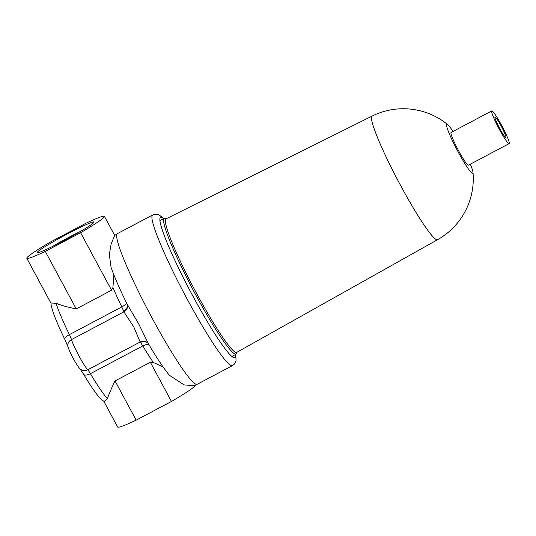 <?xml version="1.0" encoding="UTF-8"?>
<svg xmlns="http://www.w3.org/2000/svg" width="536" height="536" viewBox="0 0 536 536"><rect width="100%" height="100%" fill="white"/><g stroke="black" fill="none" stroke-linecap="round" stroke-linejoin="round"><path stroke-width="0.8" d="M80.782 231.25A28.904 1.916 -28.3 0 0 69.01 237.227A28.904 1.916 -28.3 0 0 52.213 246.634M63.65 240.791A32.354 2.144 -28.3 0 0 94.115 222.125A32.354 2.144 -28.3 0 0 67.59 233.83A32.354 2.144 -28.3 0 0 37.265 252.737A32.354 2.144 -28.3 0 0 63.65 240.791M163.011 366.832L153.303 362.45L150.341 362.256L115.039 380.949C111.575 388.064 109.029 393.96 107.401 398.623L104.279 401.363C102.845 400.915 100.614 398.878 97.579 395.24C93.733 390.429 89.083 383.448 83.629 374.282L79.898 368.694C76.3 364.916 69.787 352.541 68.012 346.859A6.941 6.11 -16.7 0 1 71.489 339.59A9.259 0.965 -117.9 0 0 69.399 334.638A6.941 2.117 154 0 0 64.762 339.234C59.905 329.251 56.233 320.85 53.761 314.022C51.175 306.659 51 304.193 50.974 303.014L56.052 303.262A60.22 6.278 62.1 0 0 69.399 334.638L121.793 306.9L123.642 311.094L123.89 311.845L71.489 339.59A18.794 1.963 62.1 0 0 78.939 355.877A18.794 1.963 62.1 0 0 87.736 369.766L140.137 342.022L133.766 326.853L123.89 311.845A6.941 6.117 162.5 0 0 127.407 304.703M127.34 304.481L138.951 324.387L148.077 343.141C156.304 357.264 163.4 367.971 169.369 375.267L184.116 384.902L193.811 385.665L197.201 384.285L232.436 365.626L234.286 364.185L236.028 360.741L235.833 354.323M197.201 384.285A85.237 8.891 62.1 0 1 152.137 318.123A85.237 8.891 62.1 0 1 117.431 233.622L114.664 235.418L111.133 244.068L109.331 254.567L111.073 267.424C114.684 277.594 120.211 290.19 127.655 305.212L127.655 305.219M195.305 385.15A52.307 3.464 151.7 0 1 171.46 401.471L136.157 420.164A52.307 3.464 151.7 0 1 117.665 427.045L103.669 401.042M45.285 251.397A52.307 3.464 151.7 0 1 26.8 258.285A52.307 3.464 151.7 0 1 50.632 241.937L85.934 223.244A52.307 3.464 151.7 0 1 104.419 216.363A52.307 3.464 151.7 0 1 80.588 232.704L45.285 251.397L76.253 308.917L111.562 290.224L112.942 287.484L113.86 273.963M56.052 303.262C61.325 305.406 68.059 307.289 76.253 308.917M153.303 362.45A60.22 6.278 -117.9 0 1 142.811 345.934L140.546 342.497A6.941 6.03 141.5 0 1 148.184 343.328M140.546 342.497L140.137 342.022A6.941 6.486 137.3 0 1 148.07 343.187L148.077 343.141M123.642 311.094A6.941 5.528 160 0 0 127.347 304.582M80.588 232.704L111.562 290.224M150.341 362.256L171.46 401.471M115.039 380.949L136.157 420.164M505.917 137.437A11.571 1.206 -117.9 0 1 505.857 137.497A11.571 1.206 -117.9 0 1 499.559 128.178A11.571 1.206 -117.9 0 1 494.969 117.103A11.571 1.206 -117.9 0 1 495.03 117.042A11.571 1.206 -117.9 0 1 501.328 126.362A11.571 1.206 -117.9 0 1 505.917 137.437M491.686 111.006A18.512 1.93 -117.9 0 1 491.78 110.905A18.512 1.93 -117.9 0 1 501.857 125.819A18.512 1.93 -117.9 0 1 509.2 143.534A18.512 1.93 -117.9 0 1 509.106 143.635A18.512 1.93 -117.9 0 1 499.023 128.72A18.512 1.93 -117.9 0 1 491.686 111.006M491.78 110.905L451.091 132.446A18.512 1.93 62.1 0 0 450.997 132.546A18.512 1.93 62.1 0 0 458.34 150.261A18.512 1.93 62.1 0 0 468.424 165.175L509.106 143.635M470.327 164.163A27.772 2.894 -117.9 0 1 472.987 172.297A27.772 2.894 -117.9 0 1 458.072 151.802A27.772 2.894 -117.9 0 1 447.768 124.674A27.772 2.894 -117.9 0 1 453 131.441M371.729 116.466A69.935 7.296 -117.9 0 1 372.105 116.091L166.033 218.862A75.536 7.879 -117.9 0 0 165.631 219.264A75.536 7.879 -117.9 0 0 195.627 291.624A75.536 7.879 -117.9 0 0 236.731 352.38L437.557 239.699A69.935 7.296 -117.9 0 1 400.566 185.429A69.935 7.296 -117.9 0 1 371.729 116.466M237.08 352.179L236.724 353.371A76.836 8.013 -117.9 0 1 236.57 353.74A76.836 8.013 -117.9 0 1 236.175 354.135A76.836 8.013 -117.9 0 1 194.34 292.247A76.836 8.013 -117.9 0 1 163.875 218.728A76.836 8.013 -117.9 0 1 164.271 218.326A76.836 8.013 -117.9 0 1 165.209 218.306L166.394 218.681M117.431 233.622L152.66 214.97A85.237 8.891 62.1 0 0 187.365 299.47A85.237 8.891 62.1 0 0 232.436 365.626M163.587 218.688A79.362 8.274 62.1 0 0 192.893 296.1A79.362 8.274 62.1 0 0 235.498 354.497M149.062 344.822A6.941 2.968 149.3 0 0 142.811 345.934L90.416 373.679A60.22 6.278 62.1 0 0 107.401 398.623M126.476 302.82A6.941 2.117 -26 0 1 121.793 306.9A60.22 6.278 -117.9 0 1 112.942 287.484M79.898 368.694A6.941 6.486 -43.8 0 0 87.736 369.766A9.259 0.965 -117.9 0 1 90.416 373.679A6.941 2.968 -30.7 0 1 83.629 374.282M152.66 214.97L154.897 214.246L158.723 214.742L163.922 218.514M68.012 346.859L64.762 339.234M26.8 258.285L50.98 303.195M104.419 216.363L114.677 235.411M447.768 124.674A69.955 69.955 0 0 0 372.138 116.078M164.271 218.326L159.929 220.624M236.175 354.135L231.84 356.433M437.664 239.639A69.955 69.955 0 0 0 472.987 172.297"/></g></svg>
